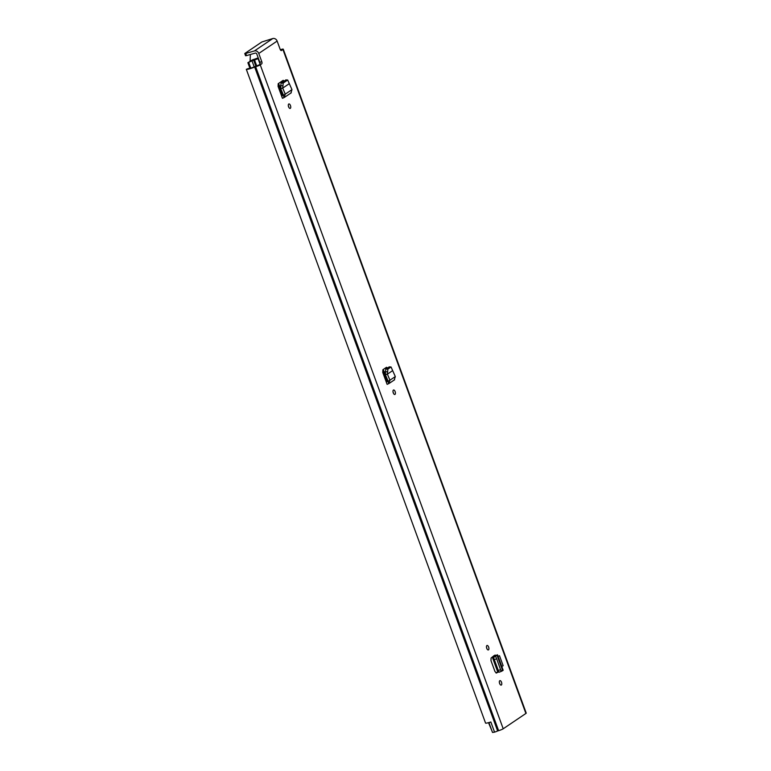 <?xml version="1.0" encoding="UTF-8"?>
<svg xmlns="http://www.w3.org/2000/svg" width="771" height="771" viewBox="0 0 771 771"><rect width="100%" height="100%" fill="white"/><g stroke="black" fill="none" stroke-linecap="round" stroke-linejoin="round"><path stroke-width="1.16" d="M394.993 394.405A2.323 1.089 -106.1 0 1 394.848 394.482A2.323 1.089 -106.1 0 1 393.21 392.709A2.323 1.089 -106.1 0 1 393.412 390.078A2.323 1.089 -106.1 0 1 393.557 390.001A2.323 1.089 -106.1 0 1 395.195 391.774A2.323 1.089 -106.1 0 1 394.993 394.405M290.918 92.992L291.968 89.619L287.699 80.03L283.198 83.066L282.726 88.096L280.702 88.626L283.352 94.891L281.637 96.115L282.437 98.293L278.071 86.381L278.206 83.682L283.14 80.348L284.306 80.868M486.896 645.539A2.323 1.089 -106.1 0 1 487.05 645.472A2.323 1.089 -106.1 0 1 488.689 647.245A2.323 1.089 -106.1 0 1 488.486 649.876A2.323 1.089 -106.1 0 1 488.332 649.943A2.323 1.089 -106.1 0 1 486.694 648.18A2.323 1.089 -106.1 0 1 486.896 645.539M499.762 680.706A2.323 1.089 -106.1 0 1 499.916 680.639A2.323 1.089 -106.1 0 1 501.555 682.402A2.323 1.089 -106.1 0 1 501.352 685.043A2.323 1.089 -106.1 0 1 501.198 685.111A2.323 1.089 -106.1 0 1 499.569 683.337A2.323 1.089 -106.1 0 1 499.762 680.706M498.779 671.792L496.457 673.016M496.36 673.035L494.953 671.493L490.982 660.651L491.069 658.029L494.703 655.254M261.793 61.709L258.777 53.459A3.672 3.209 -124 0 0 254.411 50.944L245.737 53.44L246.527 55.608L255.201 53.112A1.34 1.176 -124 0 1 256.801 54.028L259.817 62.278L261.793 61.709A1.793 0.838 -106.1 0 1 261.687 63.858L260.241 64.831A3.672 0.482 159.9 0 1 255.654 66.73L254.671 67.048A6.804 0.896 159.9 0 1 246.334 69.371L485.576 723.14L246.334 69.371M485.576 723.14A6.804 0.896 159.9 0 0 490.838 721.974L494.558 732.142A6.804 0.896 -20.1 0 0 497.642 730.985L498.615 730.667A3.672 0.482 -20.1 0 0 503.212 728.778L525.899 713.464A3.672 0.482 -20.1 0 0 526.227 713.108L283.256 49.161A3.672 0.482 159.9 0 1 282.928 49.527L525.899 713.464M281.251 50.568L282.928 49.527M281.492 50.5A1.793 0.838 -106.1 0 1 281.376 50.549A1.793 0.838 -106.1 0 1 280.162 49.315L277.136 41.065L258.777 53.459M501.796 666.491L503.155 665.701L499.492 655.697L498.095 656.381M288.73 104.018A2.323 1.089 -106.1 0 1 288.874 103.95A2.323 1.089 -106.1 0 1 290.513 105.714A2.323 1.089 -106.1 0 1 290.31 108.354A2.323 1.089 -106.1 0 1 290.166 108.422A2.323 1.089 -106.1 0 1 288.527 106.649A2.323 1.089 -106.1 0 1 288.73 104.018M394.26 379.949L395.311 376.576L391.051 366.986L387.88 369.126L387.408 374.157L385.384 374.677L388.035 380.951L386.319 382.175L387.119 384.353L382.753 372.432L382.888 369.733L386.493 367.304L387.649 367.825M393.008 391.813A2.323 1.089 -106.1 0 1 393.422 393.249M385.452 368.008L386.011 368.933M288.325 105.752A2.323 1.089 -106.1 0 1 288.74 107.188M282.099 81.051L282.668 81.977M486.491 647.274A2.323 1.089 -106.1 0 1 486.906 648.71M499.367 682.441A2.323 1.089 -106.1 0 1 499.781 683.877M498.124 671.541L496.023 672.967M261.687 63.858L253.948 67A4.472 0.588 159.9 0 1 248.368 68.494L246.296 69.342M259.711 64.427A1.793 0.838 73.9 0 0 259.817 62.278M494.548 732.132L492.515 732.45L488.91 722.572M490.886 722.128L489.093 722.523M280.278 49.604A6.804 0.896 159.9 0 1 280.519 49.604L281.29 49.431A3.672 0.482 159.9 0 1 283.256 49.161M245.737 53.44L244.937 53.392L261.861 41.971L272.77 38.55A3.672 3.209 56 0 1 277.136 41.065M246.527 55.608L245.564 55.734L244.773 53.565M492.688 656.69L498.162 671.628L498.721 671.647M493.903 656.516L493.575 655.948M498.741 671.705L496.235 673.035M494.837 655.225L493.681 655.919L496.996 655.186L494.683 655.205M501.208 671.377L502.673 670.693L501.96 670.423M498.904 672.129L493.363 657.008M495.57 656.237L493.373 657.017L495.57 656.237L496.649 658.771L501.198 671.435L499.01 672.245L501.208 671.445M498.452 670.462L500.63 669.652M493.373 657.017L495.233 655.62L496.996 655.186L495.541 656.16M499.492 655.697L498.133 656.487M286.089 80.011L281.058 83.056L280.625 88.318L282.726 88.096L289.135 83.769M285.839 79.924L287.699 80.03L285.588 80.001M283.198 83.066L281.087 83.037M282.706 88.106L285.26 94.139L283.275 95.373M291.968 89.619L285.26 94.139L284.191 97.532L282.658 98.206M291.255 92.809L284.191 97.532L283.179 95.45M389.442 366.967L385.741 369.116L385.307 374.378L387.408 374.157L392.487 370.726M389.191 366.88L391.051 366.986L388.931 366.957M387.88 369.126L385.77 369.097M387.389 374.166L389.943 380.199L387.958 381.433M395.311 376.576L389.943 380.199L388.873 383.592L387.331 384.257M394.607 379.766L388.873 383.592L387.861 381.5M278.196 83.692L280.23 89.263L279.459 89.783A2.419 2.111 56 0 1 279.613 90.197L279.459 89.783A2.419 2.111 56 0 0 279.208 89.465M282.494 95.45L280.23 89.263L279.256 89.542M258.439 58.519L254.546 60.003A4.385 0.578 -20.1 0 0 253.63 60.119L255.895 66.296M258.304 58.133L257.071 58.509A5.686 0.752 -20.1 0 1 253.013 59.945L253.004 59.945A6.351 0.838 -20.1 0 1 256.271 59.28L258.314 58.162M253.63 60.119L247.886 62.702L252.927 59.646A3.71 0.492 -20.1 0 0 256.425 58.48L258.208 57.873M492.149 731.438L488.525 722.678M250.353 54.5L250.074 61.188M260.241 64.831L503.212 728.778M254.671 67.048L497.642 730.985M255.317 66.826L498.288 730.763M255.654 66.73L498.615 730.667M272.77 38.55L254.411 50.944M496.649 658.771L494.471 659.581M495.714 656.468L493.536 657.278M502.673 670.693L496.996 655.186M281.627 96.076L283.362 94.9L281.608 96.047M282.523 85.745L280.403 85.726M386.31 382.127L388.044 380.961M387.206 371.805L385.086 371.776M382.879 369.743L387.177 381.51M492.284 657.017L497.7 671.83M383.283 369.473L387.582 381.231M281.627 81.369L282.013 82.41M278.601 83.413L282.899 95.17M254.546 60.003L256.753 66.046M258.102 58.75L260 63.926M248.368 62.634L250.411 68.224M248.744 62.528L250.787 68.108M252.107 61.14L254.218 66.894M251.25 60.398L250.035 60.745M497.497 654.743L503.184 670.278M386.29 382.098L388.025 380.932M247.886 62.702L249.949 68.34"/></g></svg>
